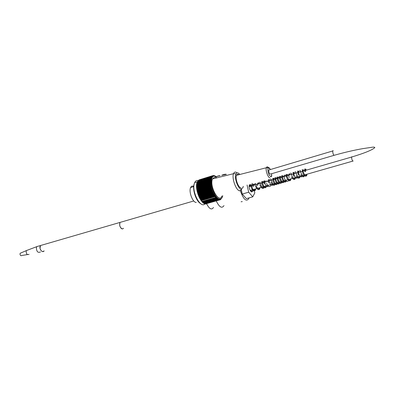 <?xml version="1.0" encoding="UTF-8"?>
<svg xmlns="http://www.w3.org/2000/svg" width="400" height="400" viewBox="0 0 400 400"><rect width="100%" height="100%" fill="white"/><g stroke="black" fill="none" stroke-linecap="round" stroke-linejoin="round"><path stroke-width="0.6" d="M241.195 190.235L241.92 192.555M242.965 194.84L245.655 197.855M206.595 203.705C209.31 209.005 211.605 210.265 213.475 207.475M333.915 155.375L270.69 173.995C269.52 174.375 268.86 173.06 268.7 170.05L269.455 169.82M193.695 186.345C192.345 185.69 191.325 186.085 190.63 187.54C188.525 191.615 192.685 202.625 196.25 202.465M192.245 187.05L192.51 186.94M197.745 180.47C196.405 180.33 195.375 181.06 194.66 182.65L194.37 183.46C191.475 191.655 200.745 209.205 204.965 203.775M206.83 203.6C201.965 206.955 193.85 188.655 197.275 181.85L199.74 179.665M213.32 175.545L214.275 175.635M213.535 175.48L213.795 175.745L212.75 175.68L213.025 175.965L212.5 175.805L212.785 176.1L212.26 175.96L212.56 176.27L212.035 176.15L212.345 176.47L211.62 176.625L211.95 176.965L211.43 176.91L211.775 177.255L211.255 177.22L211.615 177.575L211.095 177.565L211.465 177.925L210.95 177.94L211.33 178.3L210.82 178.335L211.215 178.7L210.71 178.765L211.11 179.13L210.61 179.215L211.025 179.58L210.53 179.69L210.955 180.055L210.465 180.19L210.905 180.55L210.42 180.705L210.865 181.065L210.39 181.245L210.845 181.6L210.38 181.805L210.845 182.15L210.385 182.38L210.855 182.715L210.405 182.97L210.89 183.3L210.445 183.57L210.935 183.89L210.505 184.19L211 184.495L210.58 184.815L211.08 185.11L210.67 185.445L211.18 185.73L210.78 186.09L211.29 186.355L210.905 186.735L211.42 186.985L211.045 187.38L211.565 187.615L211.2 188.03L211.725 188.25L211.37 188.68L211.9 188.875L211.56 189.325L212.085 189.505L211.76 189.965L212.29 190.125L211.97 190.6L212.505 190.74L212.2 191.225L212.73 191.34L212.44 191.84L212.97 191.935L212.69 192.445L213.22 192.52L212.95 193.035L213.475 193.085L213.22 193.61L213.745 193.635L213.505 194.17L214.025 194.17L213.795 194.71L214.31 194.69L214.09 195.23L214.6 195.185L214.395 195.725L214.9 195.66L214.705 196.2L215.205 196.11L215.02 196.655L215.515 196.54L215.34 197.08L215.825 196.94L215.66 197.48L216.14 197.315L215.985 197.85L216.46 197.665L216.31 198.195L216.775 197.985L216.64 198.51L217.095 198.275L216.965 198.79L217.41 198.535L217.29 199.045L217.725 198.765L217.615 199.265L218.04 198.965L217.93 199.45L218.65 199.27L218.56 199.73L218.95 199.37L218.865 199.82L219.245 199.445L219.16 199.875L219.53 199.48L219.45 199.895L219.81 199.485L219.735 199.885L220.595 199.305L220.525 199.65L222.185 197.465M216.225 176.615C214.535 175.58 213.215 175.875 212.26 177.5C209.015 182.5 214.885 199.225 219.785 199.015C221.12 199.07 222.065 198.17 222.62 196.305L222.76 195.73M216.58 176.865L216.32 176.68M215.605 176.28L214.385 175.605M211.65 177.13L212.75 176.79M213.085 176.475L211.845 176.855L213.07 176.49M214.625 176.01L215.055 175.88M211.84 177.315L212.495 177.115M211.7 177.175L212.68 176.875M211.995 177.385L212.4 177.26M220.01 199.835L220.27 199.76M206.235 203.735L220.005 199.84M205.93 203.755L219.735 199.885M205.625 203.74L219.45 199.895M213.01 175.585L199.34 179.8M212.75 175.68L199.07 179.93M212.5 175.805L198.81 180.09M212.26 175.96L198.565 180.285M212.035 176.15L198.335 180.51M211.82 176.37L198.12 180.765M211.62 176.625L197.915 181.05M211.43 176.91L197.725 181.365M211.255 177.22L197.515 181.43L197.555 181.71M211.095 177.565L197.345 181.775L197.4 182.085M210.95 177.94L197.195 182.145L197.26 182.48M210.82 178.335L197.055 182.545L197.135 182.905M210.71 178.765L196.935 182.965L197.03 183.355M210.61 179.215L196.83 183.415L196.94 183.83M210.53 179.69L196.74 183.89L196.865 184.325M210.465 180.19L196.67 184.385L196.81 184.83L210.905 180.55M210.42 180.705L196.615 184.9L196.765 185.34L210.865 181.065M210.39 181.245L196.58 185.435L196.74 185.87L210.845 181.6M210.38 181.805L196.56 185.99L196.73 186.42L210.845 182.15M210.385 182.38L196.56 186.56L196.735 186.98L210.855 182.715M210.405 182.97L196.575 187.145L196.76 187.555L210.89 183.3M210.445 183.57L196.61 187.74L196.805 188.145L210.935 183.89M210.505 184.19L196.665 188.35L196.865 188.74L211 184.495M210.58 184.815L196.73 188.97L196.94 189.35L211.08 185.11M210.67 185.445L196.82 189.6L197.03 189.965L211.18 185.73M210.78 186.09L196.925 190.23L197.14 190.585L211.29 186.355M210.905 186.735L197.045 190.87L197.265 191.205L211.42 186.985M211.045 187.38L197.18 191.51L197.41 191.83L211.565 187.615M211.2 188.03L197.335 192.155L197.565 192.455L211.725 188.25M211.37 188.68L197.5 192.795L197.735 193.075L211.9 188.875M211.56 189.325L197.685 193.43L197.92 193.695L212.085 189.505M211.76 189.965L197.885 194.065L198.12 194.31L212.29 190.125M211.97 190.6L198.095 194.69L198.335 194.915L212.505 190.74M212.2 191.225L198.325 195.31L198.56 195.51L212.73 191.34M212.44 191.84L198.8 196.095L212.97 191.935M212.69 192.445L199.05 196.67L213.22 192.52M212.95 193.035L199.31 197.23L213.475 193.085M213.22 193.61L199.58 197.775L213.745 193.635M213.505 194.17L199.86 198.3L214.025 194.17M213.795 194.71L200.145 198.81L214.31 194.69M214.09 195.23L200.445 199.3L214.6 195.185M214.395 195.725L200.745 199.765L214.9 195.66M214.705 196.2L201.05 200.21L215.205 196.11M215.02 196.655L201.365 200.63L215.515 196.54M215.34 197.08L215.825 196.94M215.66 197.48L201.81 201.475L201.68 201.025M215.985 197.85L202.14 201.84L202.01 201.415M216.31 198.195L202.47 202.175L202.34 201.78M216.64 198.51L202.805 202.485L202.67 202.12M216.965 198.79L203.135 202.76L203.005 202.425M217.29 199.045L203.47 203.005L203.34 202.7M217.615 199.265L203.8 203.22L203.675 202.945M217.93 199.45L204.125 203.405L204.005 203.16M218.245 199.61L204.34 203.345M218.56 199.73L204.665 203.49M218.865 199.82L204.99 203.61M219.16 199.875L205.31 203.69M200.375 203.45C196.065 201.065 192.26 189.465 194.08 184.21L194.37 183.46M219.83 175.655L214.71 177.08L212.51 178.91C209.16 186.21 219.24 204.26 221.945 196.015M216.67 177.875L215.3 177.16M201.365 200.63L201.485 201.08M201.05 200.21L201.16 200.66M200.745 199.765L200.84 200.22M200.445 199.3L200.53 199.75M200.145 198.81L200.22 199.26M199.86 198.3L199.92 198.745M199.58 197.775L199.63 198.215M199.31 197.23L199.345 197.665M199.05 196.67L199.075 197.095M198.8 196.095L198.81 196.515M198.56 195.51L198.56 195.92M198.335 194.915L198.325 195.31M198.12 194.31L198.095 194.69M197.92 193.695L197.885 194.065M197.735 193.075L197.685 193.43M197.565 192.455L197.5 192.795M197.41 191.83L197.335 192.155M197.265 191.205L197.18 191.51M197.14 190.585L197.045 190.87M197.03 189.965L196.925 190.23M196.94 189.35L196.82 189.6M214.605 176.01L214.935 175.91M237.06 172.835L235.865 172.155C234.885 171.885 234.135 172.32 233.625 173.465L233.54 173.685C231.555 178.185 236.205 190.88 239.79 190.825L241.785 189.155M238.72 174.745L238.435 174.34M239.84 174.465C238.11 172.42 236.8 172.27 235.91 174.005C234.04 177.71 238.085 189.095 241.255 189.065L243.045 187.425L243.26 186.325M238.96 174.685C237.805 173.81 236.96 174.025 236.43 175.33C235.01 178.605 238.37 187.825 240.975 187.82M226.235 174.29L221.825 175.295L226.345 174.39M122.47 228.98C120.035 227.81 119.2 225.63 119.955 222.435L121.72 221.92L119.955 222.435L119.66 225.36C120.735 228.64 122.035 229.615 123.555 228.29M304.845 171.6L305.65 171.355L304.86 171.605M241.085 201.755L242.28 201.605L241.085 201.755M242.255 194.045L248.685 192.21L252.75 196.845L246.355 198.64L242.255 194.045L241.175 190.255M241.955 192.715L241.355 190.025M245.73 197.935L242.89 194.755M240.355 190.785C243.44 199.415 246.25 202.04 248.78 198.66L249.015 197.895M252.49 189.795L252.335 191.265C251.485 193.955 248.26 187.61 249.27 185.22C249.765 184.255 250.475 184.525 251.405 186.035M253.155 185.53L252.89 184.36L252.02 183.345M252.75 196.845L254.815 192.865L254.02 189.36M247.07 185.03L248.685 192.21M216.235 200.915C219.305 207.215 221.89 208.77 223.995 205.59M40.09 246.395L40.49 245.54L42.445 244.97L40.49 245.54L40.025 248.31C41.045 251.345 42.415 252.205 44.145 250.885C42.63 253.24 39.115 249.375 40.09 246.395M40.44 251.975C37.835 253.07 36.49 251.57 36.41 247.46L36.815 246.605L38.78 246.035M29.055 254.32C27.17 255.07 26.215 254.005 26.185 251.12L26.455 250.55L27.76 250.055M21.395 255.735C20.485 255.675 20.025 255.025 20.02 253.78L20.22 253.25L20.965 252.93M351.805 156.755L351.535 157.07C364.655 153.1 372.425 149.935 374.84 147.58C374.615 147.12 373.76 147 372.27 147.225L362.755 148.645C354.165 150.13 344.755 152.315 334.52 155.2C333.6 155.51 332.97 154.105 332.63 150.995L332.97 150.625L333.23 150.815M249.115 186.695L351.535 157.07C351.86 159.885 352.415 161.195 353.205 160.99M220.1 175.785L219.06 175.935L220.1 175.785M214.77 177.035L219.08 175.715M270.375 169.55C266.75 162.825 267.31 175.365 270.695 176.36C271.44 176.38 271.745 175.5 271.61 173.72M269.92 177.82C268.02 177.755 265.375 170.34 266.335 167.755C266.75 166.595 267.46 166.545 268.46 167.595M332.63 150.995L268.7 170.05M250.2 190.45L352.715 161.135M193.675 186.62L190.63 187.54M194.66 182.65L197.275 181.85M212.26 177.5L211.69 177.25M235.91 174.005L233.625 173.465M233.54 173.685L212.51 178.91M221.73 175.325C223.32 174.5 224.82 174.155 226.23 174.275M270.395 169.545C268.55 167.565 267.655 166.995 267.71 167.83L266.335 167.755L236.43 175.33M271.64 173.715C271.55 176.675 272.195 175.36 270.955 176.89M193.765 200.975L36.815 246.605M304.83 171.52L304.61 170.18L305.38 169.29C305.47 168.705 305.775 168.995 306.295 170.155M306.99 174.21C306.82 175.55 306.535 176.135 306.145 175.955C306.175 175.59 305.52 177.615 303.195 173.97L302.275 170.845L303.055 169.965C303.22 169.465 303.525 169.755 303.98 170.825M305.65 171.355C305.165 169.38 304.83 168.65 304.64 169.175L305.48 170.39M304.67 174.87L304.065 176.495C304.1 176.21 302.98 178.28 300.835 174.58M306.1 174.465L306.36 175.47C305.27 175.69 304.285 174.635 303.405 172.31L302.49 169.86C301.83 169.43 302.035 169.775 303.105 170.905L303.165 171.06M303.785 175.125L304.03 176.12C303.09 177.055 301.145 173.835 300.72 171.725L300.18 170.53C299.58 170.11 299.78 170.44 300.78 171.525L300.86 171.73M298.49 175.185L297.635 172.185L298.42 171.3C298.48 170.68 298.795 170.965 299.365 172.16M300.06 176.19C299.885 177.51 299.6 178.095 299.205 177.94C299.265 177.585 298.51 179.64 296.145 175.79M301.475 175.785L301.715 176.79C300.855 177.24 299.93 176.355 298.935 174.135L297.855 171.2C297.205 170.82 297.41 171.135 298.46 172.15L298.56 172.395M299.175 176.445L299.405 177.45C298.08 178.405 295.85 173.225 296.03 172.745L295.55 171.86C294.9 171.52 295.095 171.82 296.145 172.765L296.27 173.055M293.82 176.395L293.03 173.525L293.825 172.645C293.89 172.01 294.21 172.29 294.785 173.485M295.48 177.5C295.285 178.85 294.98 179.44 294.575 179.27C294.645 178.96 293.83 180.925 291.495 176.99M296.885 177.1L297.1 178.105C296.195 178.515 295.255 177.605 294.285 175.38L293.255 172.555C292.615 172.225 292.81 172.5 293.845 173.385L293.985 173.715M294.6 177.755L294.81 178.755C293.86 179.66 291.94 176.57 291.52 174.465L290.985 173.2C290.395 172.87 290.58 173.14 291.55 174.005M289.185 177.585L288.46 174.82L289.255 173.955C289.42 173.425 289.745 173.705 290.24 174.8M290.935 178.8C290.74 180.13 290.44 180.715 290.02 180.565C290.105 180.265 289.24 182.255 286.88 178.18L286.185 175.475L286.985 174.61C287.175 174.115 287.51 174.395 287.98 175.455M289.26 174.62L289.44 175.03M290.055 179.05L290.25 180.05C289.29 180.96 287.37 177.885 286.96 175.785L286.435 174.525C285.85 174.24 286.035 174.475 286.98 175.235M288.675 179.445C288.505 180.72 288.205 181.305 287.775 181.205C287.825 180.91 286.995 182.935 284.58 178.77L283.92 176.125L284.72 175.27C284.875 174.72 285.21 175 285.725 176.105M286.42 180.09C286.215 181.42 285.905 182.015 285.49 181.875C285.595 181.59 284.665 183.56 282.295 179.36L281.66 176.775L282.465 175.915C282.615 175.365 282.955 175.645 283.48 176.755M284.71 175.845L284.935 176.335M285.545 180.345L285.71 181.355C284.7 182.235 282.75 179.01 282.4 176.955L281.92 175.835C281.34 175.595 281.515 175.805 282.445 176.455L282.69 176.985M284.175 180.735C283.975 182.075 283.67 182.66 283.26 182.495C283.37 182.185 282.415 184.245 280.015 179.945L279.41 177.415L280.22 176.57C280.42 176.07 280.765 176.345 281.245 177.405M283.3 180.985L283.48 181.975C282.46 182.915 280.475 179.63 280.145 177.57L279.68 176.49C279.095 176.275 279.265 176.47 280.185 177.065L280.455 177.63M281.935 181.375C281.76 182.64 281.455 183.23 281.02 183.14C281.11 182.865 280.155 184.885 277.74 180.52L277.17 178.065L277.98 177.22C278.185 176.715 278.53 176.99 279.015 178.05M279.71 182.01C279.515 183.31 279.205 183.9 278.785 183.78C278.9 183.5 277.885 185.54 275.48 181.105L274.935 178.705L275.75 177.86C275.96 177.36 276.305 177.64 276.795 178.69M281.065 181.625L281.225 182.62C280.295 183.045 279.34 182.145 278.37 179.91L277.41 177.13C276.805 176.975 276.98 177.155 277.935 177.675L278.23 178.275M278.835 182.26L278.99 183.25C277.94 184.18 275.95 180.835 275.655 178.795L275.21 177.785C274.635 177.615 274.8 177.78 275.695 178.285L276.01 178.915M277.485 182.645C277.27 183.98 276.95 184.575 276.535 184.425C276.695 184.185 275.545 186.11 273.225 181.685L272.705 179.33L273.52 178.515C273.735 178 274.085 178.275 274.58 179.33M275.275 183.28C275.08 184.57 274.765 185.16 274.335 185.05C274.445 184.84 273.315 186.755 270.975 182.255M276.615 182.895L276.76 183.89C276.83 184.52 276.22 184.285 274.94 183.185C272.75 178.625 273.42 178.195 273.01 178.435C272.435 178.275 272.585 178.425 273.46 178.885L273.8 179.555M274.405 183.53L274.54 184.52C274.735 185.005 274.21 184.885 272.975 184.145C270.505 179.66 271.27 178.92 270.935 179.155C270.23 178.935 270.325 179.045 271.23 179.495L271.595 180.195M272.2 184.16L272.33 185.145C272.53 185.555 272.06 185.485 270.91 184.945C268.415 180.98 269.08 179.665 268.74 179.8C268.02 179.59 268.11 179.69 269.01 180.095M268.74 182.825L268.28 180.61L269.1 179.785C269.32 179.28 269.68 179.555 270.175 180.605M270.87 184.54C270.695 185.795 270.39 186.38 269.96 186.295C270.03 186.055 268.975 188.125 266.505 183.39M266.8 180.7L267.21 181.465M267.815 185.415L267.925 186.395C267.66 186.55 268.12 187.61 265.5 184.765L264.17 181.005C263.55 180.985 263.685 181.08 264.59 181.295L265.03 182.095M264.285 183.96L263.88 181.88L264.705 181.075C264.93 180.545 265.295 180.81 265.805 181.87M266.495 185.79C266.275 187.105 265.95 187.7 265.525 187.57C265.71 187.41 264.32 189.235 262.07 184.515L261.695 182.495L262.525 181.69C262.75 181.185 263.12 181.455 263.63 182.5M265.63 186.035L265.74 187.02C265.47 187.18 265.905 188.215 263.325 185.425L261.99 181.62C261.375 181.61 261.505 181.705 262.39 181.91L262.855 182.72M264.32 186.41C264.095 187.73 263.77 188.325 263.34 188.195C263.53 188.06 262.095 189.84 259.86 185.075M263.455 186.66L263.555 187.64C262.12 188.625 259.94 183.55 260.2 183.03L259.645 182.255L260.195 182.495M257.665 185.63C257.63 184.225 257.345 186.1 257.395 184.525L257.345 183.74L258.175 182.95C258.415 182.435 258.79 182.705 259.3 183.75M259.99 187.65C259.81 188.9 259.505 189.485 259.065 189.405C259.18 189.22 257.895 191.26 255.475 186.18M258.015 183.1L258.53 183.975M259.13 187.895L259.22 188.87C258.96 189.005 259.48 190.05 256.825 187.355L255.555 183.525C254.915 183.545 255.005 183.605 255.835 183.7M253.29 186.73L253.025 184.98L253.855 184.2C254.1 183.685 254.485 183.95 255.005 184.995M255.695 188.88C255.465 190.19 255.135 190.785 254.7 190.67C254.945 190.55 253.305 192.325 251.115 187.275C251.11 184.01 250.915 187.7 250.9 186.35L250.875 185.59L251.705 184.825C251.955 184.305 252.34 184.565 252.865 185.61M253.665 184.295L254.24 185.215M254.835 189.125L254.91 190.105C254.68 190.225 255.205 191.09 252.725 188.98C250.835 183.91 251.71 185.255 251.255 184.77C250.625 184.835 250.705 184.875 251.5 184.89M249.115 186.095L249.565 185.44C249.82 184.92 250.21 185.185 250.735 186.23M251.425 190.1L250.99 191.515M249.34 185.49L249.975 186.45M250.57 190.345L250.61 191.085M253.555 189.49C253.355 190.72 253.065 191.295 252.685 191.215C252.095 190.955 252.825 192.585 250.09 190.25M252.335 191.265L251.11 191.615M26.455 250.55L36.78 246.655M21.79 255.485L27.455 254.575M20.22 253.25L26.44 250.57"/></g></svg>
